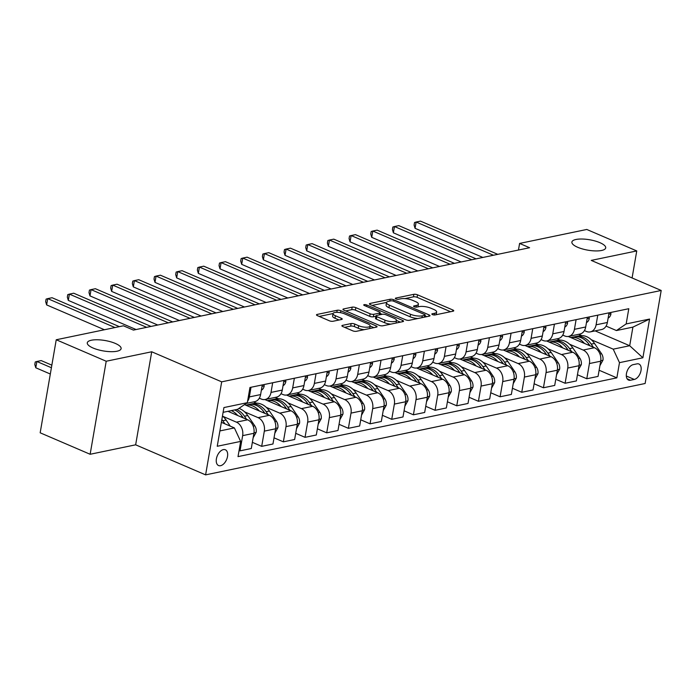 <?xml version="1.0" encoding="UTF-8"?>
<svg xmlns="http://www.w3.org/2000/svg" width="696" height="696" viewBox="0 0 696 696"><rect width="100%" height="100%" fill="white"/><g stroke="black" fill="none" stroke-linecap="round" stroke-linejoin="round"><path stroke-width="1.04" d="M432.46 314.601A1.844 0.566 9.8 0 0 435.026 314.949L453.105 311.19A2.636 0.809 9.8 0 0 453.74 310.79A2.636 0.809 9.8 0 0 452.844 309.99L417.53 294.817A2.636 0.809 9.8 0 0 413.868 294.321L395.789 298.079A1.844 0.566 9.8 0 0 395.345 298.358A1.844 0.566 9.8 0 0 395.963 298.923A1.844 0.566 9.8 0 0 398.53 299.263L400.87 298.775A8.422 2.593 9.8 0 1 412.598 300.341L415.538 301.612A8.422 2.593 9.8 0 1 418.392 304.178A8.422 2.593 9.8 0 1 416.373 305.44L414.033 305.927A1.844 0.566 9.8 0 0 413.589 306.205A1.844 0.566 9.8 0 0 414.216 306.762A1.844 0.566 9.8 0 0 416.782 307.101L419.114 306.623A8.422 2.593 9.8 0 1 430.841 308.189L433.782 309.45A8.422 2.593 9.8 0 1 436.636 312.017A8.422 2.593 9.8 0 1 434.617 313.278L432.277 313.765A1.844 0.566 9.8 0 0 431.833 314.044A1.844 0.566 9.8 0 0 432.46 314.601M115.292 343.415A17.165 5.272 9.8 0 0 97.579 339.77A17.165 5.272 9.8 0 0 87.287 342.806A17.165 5.272 9.8 0 0 93.099 348.035A17.165 5.272 9.8 0 0 110.821 351.68A17.165 5.272 9.8 0 0 121.113 348.644A17.165 5.272 9.8 0 0 115.292 343.415M599.891 242.669A17.165 5.272 9.8 0 0 582.178 239.024A17.165 5.272 9.8 0 0 571.886 242.051A17.165 5.272 9.8 0 0 577.697 247.28A17.165 5.272 9.8 0 0 595.419 250.925A17.165 5.272 9.8 0 0 605.703 247.898A17.165 5.272 9.8 0 0 599.891 242.669M220.571 465.702A8.578 5.02 113.3 0 0 227.131 458.081A8.578 5.02 113.3 0 0 225.347 449.773A8.578 5.02 113.3 0 0 223.346 449.616A8.578 5.02 113.3 0 0 216.778 457.237A8.578 5.02 113.3 0 0 218.57 465.546A8.578 5.02 113.3 0 0 220.571 465.702M342.528 325.363A2.636 0.809 9.8 0 0 341.893 325.754A2.636 0.809 9.8 0 0 342.789 326.555L352.689 330.817A2.636 0.809 9.8 0 0 356.361 331.305L376.44 327.129A2.636 0.809 9.8 0 0 377.067 326.728A2.636 0.809 9.8 0 0 376.179 325.928L340.866 310.755A2.636 0.809 9.8 0 0 337.195 310.268L317.115 314.435A2.636 0.809 9.8 0 0 316.489 314.836A2.636 0.809 9.8 0 0 317.376 315.636L329.347 320.778A2.636 0.809 9.8 0 0 333.01 321.265L341.606 319.481A2.636 0.809 9.8 0 0 342.232 319.09A2.636 0.809 9.8 0 0 341.345 318.281L335.411 315.732A7.038 2.166 9.8 0 1 333.019 313.591A7.038 2.166 9.8 0 1 337.247 312.347A7.038 2.166 9.8 0 1 344.511 313.844L367.766 323.831A7.038 2.166 9.8 0 1 370.15 325.98A7.038 2.166 9.8 0 1 365.922 327.224A7.038 2.166 9.8 0 1 358.657 325.728L354.786 324.058A2.636 0.809 9.8 0 0 351.115 323.57L342.528 325.363L342.354 326.337M151.719 351.776L106.21 361.241L56.237 339.761L40.168 432.799L90.141 454.27L135.65 444.814L205.607 474.872L221.685 381.843L151.719 351.776L135.65 444.814M632.09 277.948L636.753 250.934L591.243 260.4L661.2 290.467L221.685 381.843M636.753 250.934L586.78 229.463L519.599 243.426L518.459 250.038M56.237 339.761L123.427 325.798L133.415 330.095L529.595 247.724L519.599 243.426M405.62 319.812A2.636 0.809 9.8 0 0 409.283 320.299L429.362 316.123A2.636 0.809 9.8 0 0 429.998 315.732A2.636 0.809 9.8 0 0 429.101 314.923L393.788 299.75A2.636 0.809 9.8 0 0 390.125 299.263L370.046 303.439A2.636 0.809 9.8 0 0 369.411 303.83A2.636 0.809 9.8 0 0 370.307 304.63L405.62 319.812M402.906 321.622L382.817 325.798A2.636 0.809 9.8 0 1 379.155 325.31L343.841 310.138A2.636 0.809 9.8 0 1 342.945 309.329A2.636 0.809 9.8 0 1 343.58 308.937L352.176 307.154A2.636 0.809 9.8 0 1 355.839 307.641L370.159 313.792A2.636 0.809 9.8 0 0 373.822 314.288L379.529 313.096A2.636 0.809 9.8 0 0 380.155 312.704A2.636 0.809 9.8 0 0 379.268 311.904L364.356 305.492A1.844 0.566 9.8 0 1 363.73 304.935A1.844 0.566 9.8 0 1 364.834 304.604A1.844 0.566 9.8 0 1 366.74 304.996L402.645 320.43A2.636 0.809 9.8 0 1 403.532 321.23A2.636 0.809 9.8 0 1 402.906 321.622M636.988 363.86L633.177 364.652A8.309 4.863 113.3 0 0 626.818 372.038A8.309 4.863 113.3 0 0 628.549 380.077A8.309 4.863 113.3 0 0 630.48 380.242L634.3 379.442A8.309 4.863 113.3 0 0 640.659 372.055A8.309 4.863 113.3 0 0 638.928 364.017A8.309 4.863 113.3 0 0 636.988 363.86M205.607 474.872L645.131 383.496L661.2 290.467M595.141 330.878L629.689 345.729L632.908 327.12L616.438 330.548L626.165 323.927L628.793 308.711L249.96 387.481L247.332 402.688L237.597 409.309L223.103 412.328M626.165 323.927L649.577 319.064L642.887 357.779L619.483 362.651L613.22 349.157L591.356 339.752M599.117 370.237L616.856 377.858L619.483 362.651M616.856 377.858L238.015 456.62L240.642 441.412L217.239 446.275L223.929 407.56L247.332 402.688M106.21 361.241L90.141 454.27M581.647 335.585L578.672 334.306M613.22 349.157L629.689 345.729L642.887 357.779M219.884 430.928L234.387 427.918L221.371 422.324M239.085 450.451L240.024 450.851L242.652 435.644A10.727 8.056 -101.7 0 0 236.396 422.15L222.92 416.356M240.024 450.851L251.291 448.511L253.918 433.295A10.727 8.056 -101.7 0 0 247.663 419.801L227.931 411.319M252.361 442.334L261.696 446.345L264.323 431.137A10.727 8.056 -101.7 0 0 258.068 417.644L244.592 411.849M261.696 446.345L272.962 444.005L275.59 428.788A10.727 8.056 -101.7 0 0 269.335 415.295L244.496 404.62M274.033 437.827L283.368 441.838L285.995 426.631A10.727 8.056 -101.7 0 0 279.74 413.137L266.264 407.343M256.563 403.175L253.579 401.897M283.368 441.838L294.643 439.498L297.27 424.282A10.727 8.056 -101.7 0 0 291.006 410.797L264.837 399.539M295.704 433.321L305.039 437.332L307.667 422.124A10.727 8.056 -101.7 0 0 301.411 408.63L287.935 402.836M278.235 398.669L275.251 397.39M305.039 437.332L316.315 434.991L318.942 419.784A10.727 8.056 -101.7 0 0 312.678 406.29L286.508 395.041M317.376 428.814L326.711 432.825L329.339 417.617A10.727 8.056 -101.7 0 0 323.083 404.124L309.607 398.329M299.906 394.162L296.922 392.883M326.711 432.825L337.986 430.485L340.614 415.277A10.727 8.056 -101.7 0 0 334.35 401.783L308.18 390.534M339.048 424.308L348.383 428.327L351.01 413.111A10.727 8.056 -101.7 0 0 344.755 399.617L331.287 393.832M321.578 389.656L318.603 388.377M348.383 428.327L359.658 425.978L362.285 410.77A10.727 8.056 -101.7 0 0 356.03 397.277L329.852 386.028M360.719 419.801L370.063 423.82L372.691 408.604A10.727 8.056 -101.7 0 0 366.427 395.111L352.959 389.325M343.25 385.149L340.274 383.87M370.063 423.82L381.33 421.471L383.957 406.264A10.727 8.056 -101.7 0 0 377.702 392.77L351.524 381.521M382.391 415.303L391.735 419.314L394.362 404.098A10.727 8.056 -101.7 0 0 388.098 390.604L374.631 384.818M364.921 380.642L361.946 379.363M391.735 419.314L403.001 416.965L405.629 401.757A10.727 8.056 -101.7 0 0 399.374 388.264L373.195 377.014M404.072 410.797L413.407 414.807L416.034 399.591A10.727 8.056 -101.7 0 0 409.77 386.097L396.302 380.312M386.593 376.136L383.618 374.857M413.407 414.807L424.673 412.458L427.3 397.251A10.727 8.056 -101.7 0 0 421.045 383.757L394.867 372.508M425.743 406.29L435.078 410.301L437.706 395.084A10.727 8.056 -101.7 0 0 431.45 381.591L417.974 375.805M408.274 371.629L405.29 370.35M435.078 410.301L446.345 407.96L448.972 392.744A10.727 8.056 -101.7 0 0 442.717 379.25L416.539 368.001M447.415 401.783L456.75 405.794L459.377 390.578A10.727 8.056 -101.7 0 0 453.122 377.084L439.646 371.299M429.945 367.131L426.961 365.844M456.75 405.794L468.017 403.454L470.644 388.238A10.727 8.056 -101.7 0 0 464.389 374.744L438.21 363.495M469.087 397.277L478.422 401.288L481.049 386.08A10.727 8.056 -101.7 0 0 474.794 372.586L461.317 366.792M451.617 362.625L448.633 361.337M478.422 401.288L489.688 398.947L492.316 383.731A10.727 8.056 -101.7 0 0 486.06 370.237L459.882 358.988M490.758 392.77L500.093 396.781L502.721 381.573A10.727 8.056 -101.7 0 0 496.465 368.08L482.989 362.285M473.289 358.118L470.305 356.839M500.093 396.781L511.36 394.441L513.987 379.224A10.727 8.056 -101.7 0 0 507.732 365.731L481.562 354.481M512.43 388.264L521.765 392.274L524.393 377.067A10.727 8.056 -101.7 0 0 518.137 363.573L504.661 357.779M494.96 353.611L491.976 352.333M521.765 392.274L533.04 389.934L535.668 374.718A10.727 8.056 -101.7 0 0 529.404 361.224L503.234 349.975M534.102 383.757L543.437 387.768L546.064 372.56A10.727 8.056 -101.7 0 0 539.809 359.066L526.333 353.272M516.632 349.105L513.648 347.826M543.437 387.768L554.712 385.427L557.339 370.211A10.727 8.056 -101.7 0 0 551.075 356.717L524.906 345.468M555.773 379.25L565.108 383.261L567.736 368.053A10.727 8.056 -101.7 0 0 561.481 354.56L548.004 348.766M538.304 344.598L535.328 343.319M565.108 383.261L576.384 380.921L579.011 365.713A10.727 8.056 -101.7 0 0 572.747 352.22L546.577 340.97M577.445 374.744L586.78 378.755L589.416 363.547A10.727 8.056 -101.7 0 0 583.152 350.053L569.685 344.259M559.976 340.092L557 338.813M586.78 378.755L598.055 376.414L600.683 361.207A10.727 8.056 -101.7 0 0 594.428 347.713L568.249 336.464M606.077 326.102L616.438 330.548M584.405 330.6L586.371 331.444A10.727 8.056 -101.7 0 0 590.286 331.888A10.727 8.056 -101.7 0 0 596.098 324.823L597.768 315.166M562.733 335.107L564.7 335.95A10.727 8.056 -101.7 0 0 568.615 336.394A10.727 8.056 -101.7 0 0 574.426 329.33L576.097 319.673M541.062 339.613L543.019 340.457A10.727 8.056 -101.7 0 0 546.943 340.901A10.727 8.056 -101.7 0 0 552.755 333.836L554.425 324.179M519.39 344.12L521.347 344.964A10.727 8.056 -101.7 0 0 525.271 345.407A10.727 8.056 -101.7 0 0 531.083 338.343L532.753 328.686M497.718 348.626L499.676 349.47A10.727 8.056 -101.7 0 0 503.6 349.914A10.727 8.056 -101.7 0 0 509.411 342.85L511.082 333.193M476.047 353.133L478.004 353.977A10.727 8.056 -101.7 0 0 481.928 354.421A10.727 8.056 -101.7 0 0 487.739 347.356L489.41 337.699M454.375 357.64L456.332 358.483A10.727 8.056 -101.7 0 0 460.256 358.927A10.727 8.056 -101.7 0 0 466.068 351.863L467.729 342.197M432.703 362.146L434.661 362.99A10.727 8.056 -101.7 0 0 438.584 363.434A10.727 8.056 -101.7 0 0 444.396 356.369L446.058 346.704M411.023 366.653L412.989 367.497A10.727 8.056 -101.7 0 0 416.904 367.94A10.727 8.056 -101.7 0 0 422.724 360.876L424.386 351.21M389.351 371.159L391.317 372.003A10.727 8.056 -101.7 0 0 395.232 372.447A10.727 8.056 -101.7 0 0 401.044 365.374L402.714 355.717M367.679 375.666L369.646 376.501A10.727 8.056 -101.7 0 0 373.561 376.945A10.727 8.056 -101.7 0 0 379.372 369.88L381.043 360.224M346.008 380.173L347.974 381.008A10.727 8.056 -101.7 0 0 351.889 381.452A10.727 8.056 -101.7 0 0 357.7 374.387L359.371 364.73M324.336 384.671L326.293 385.514A10.727 8.056 -101.7 0 0 330.217 385.958A10.727 8.056 -101.7 0 0 336.029 378.894L337.699 369.237M302.664 389.177L304.622 390.021A10.727 8.056 -101.7 0 0 308.546 390.465A10.727 8.056 -101.7 0 0 314.357 383.4L316.027 373.743M280.993 393.684L282.95 394.528A10.727 8.056 -101.7 0 0 286.874 394.971A10.727 8.056 -101.7 0 0 292.685 387.907L294.356 378.25M259.321 398.19L261.278 399.034A10.727 8.056 -101.7 0 0 265.202 399.478A10.727 8.056 -101.7 0 0 271.014 392.413L272.684 382.756M569.284 336.255L569.18 336.864M590.286 331.888L601.562 329.547A10.727 8.056 -101.7 0 0 607.373 322.483L609.035 312.826M547.613 340.762L547.508 341.371M568.615 336.394L579.89 334.054A10.727 8.056 -101.7 0 0 585.701 326.99L587.363 317.332M546.943 340.901L558.209 338.56A10.727 8.056 -101.7 0 0 564.021 331.496L565.691 321.83M525.941 345.268L525.837 345.877M525.271 345.407L536.538 343.067A10.727 8.056 -101.7 0 0 542.349 336.003L544.02 326.337M504.269 349.775L504.165 350.375M503.6 349.914L514.866 347.574A10.727 8.056 -101.7 0 0 520.678 340.509L522.348 330.844M482.598 354.281L482.493 354.882M481.928 354.421L493.194 352.08A10.727 8.056 -101.7 0 0 499.006 345.007L500.676 335.35M460.926 358.788L460.822 359.388M460.256 358.927L471.523 356.578A10.727 8.056 -101.7 0 0 477.334 349.514L479.005 339.857M439.246 363.295L439.141 363.895M438.584 363.434L449.851 361.085A10.727 8.056 -101.7 0 0 455.663 354.02L457.333 344.363M417.574 367.801L417.47 368.401M416.904 367.94L428.179 365.591A10.727 8.056 -101.7 0 0 433.991 358.527L435.661 348.87M395.902 372.308L395.798 372.908M395.232 372.447L406.507 370.098A10.727 8.056 -101.7 0 0 412.319 363.034L413.99 353.377M374.231 376.806L374.126 377.415M373.561 376.945L384.836 374.605A10.727 8.056 -101.7 0 0 390.647 367.54L392.309 357.883M352.559 381.312L352.454 381.921M351.889 381.452L363.164 379.111A10.727 8.056 -101.7 0 0 368.976 372.047L370.637 362.39M330.887 385.819L330.783 386.428M330.217 385.958L341.484 383.618A10.727 8.056 -101.7 0 0 347.295 376.553L348.966 366.896M309.215 390.325L309.111 390.935M308.546 390.465L319.812 388.124A10.727 8.056 -101.7 0 0 325.624 381.06L327.294 371.403M287.544 394.832L287.439 395.441M286.874 394.971L298.14 392.631A10.727 8.056 -101.7 0 0 303.952 385.567L305.622 375.901M265.872 399.339L265.768 399.948M265.202 399.478L276.469 397.138A10.727 8.056 -101.7 0 0 282.28 390.073L283.951 380.407M246.262 403.419L254.797 401.644A10.727 8.056 -101.7 0 0 260.608 394.58L262.279 384.914M247.585 401.253A10.727 8.056 -101.7 0 0 249.342 396.92L251.012 387.263M234.387 427.918L240.642 441.412M632.908 327.12L649.577 319.064M436.148 314.714A8.422 2.593 9.8 0 0 436.201 314.531L436.636 312.017M417.905 306.875A8.422 2.593 9.8 0 0 417.957 306.692L418.392 304.178M450.573 311.712L417.095 297.331A2.636 0.809 9.8 0 0 413.433 296.835L404.95 298.601M386.567 302.421L372.142 305.422M426.831 316.654L425.047 315.88M424.743 315.332A1.844 0.566 9.8 0 0 425.186 315.053A1.844 0.566 9.8 0 0 424.569 314.496L393.562 301.168A1.844 0.566 9.8 0 0 391.004 300.829L388.533 301.342A8.422 2.593 9.8 0 0 386.515 302.603A8.422 2.593 9.8 0 0 389.368 305.17L410.553 314.279A8.422 2.593 9.8 0 0 422.281 315.845L424.743 315.332L424.43 317.15M386.515 302.603L386.08 305.118A8.422 2.593 9.8 0 0 388.933 307.684L389.368 305.17M417.765 318.533A8.422 2.593 9.8 0 1 410.118 316.793L388.933 307.684M345.677 310.921L351.741 309.668L352.176 307.154M375.866 316.28L373.387 316.802A2.636 0.809 9.8 0 1 369.724 316.306L355.404 310.155A2.636 0.809 9.8 0 0 351.741 309.668M380.033 313.418L382.121 314.314M396.502 320.491L400.365 322.152M385.027 320.186A7.038 2.166 9.8 0 0 392.292 321.674A7.038 2.166 9.8 0 0 396.511 320.43A7.038 2.166 9.8 0 0 394.127 318.29L385.941 314.766A2.636 0.809 9.8 0 0 382.269 314.279L376.571 315.462A2.636 0.809 9.8 0 0 375.944 315.862A2.636 0.809 9.8 0 0 376.832 316.663L385.027 320.186L384.592 322.7A7.038 2.166 9.8 0 0 390.813 324.136M396.05 323.048A7.038 2.166 9.8 0 0 396.076 322.944L396.511 320.43M375.944 315.862L375.509 318.376A2.636 0.809 9.8 0 0 376.397 319.177L376.832 316.663M384.592 322.7L376.397 319.177M364.234 329.669A7.038 2.166 9.8 0 1 358.223 328.242L354.351 326.572A2.636 0.809 9.8 0 0 350.688 326.085L344.624 327.346M369.707 328.529A7.038 2.166 9.8 0 0 369.715 328.495L370.15 325.98M333.019 313.591L332.592 316.106A7.038 2.166 9.8 0 0 334.976 318.246L335.411 315.732M339.065 320.012L334.976 318.246M333.027 313.557L319.22 316.428M373.9 327.651L370.142 326.032M599.917 365.644L602.971 360.154A7.108 5.333 -101.7 0 0 601.518 353.681L594.514 343.433A20.515 15.399 -101.7 0 0 579.176 335.829L575.879 336.516A20.515 15.399 -101.7 0 0 574.852 336.777M584.483 343.433A20.515 15.399 -101.7 0 0 570.824 337.569L573.8 336.942A20.515 15.399 78.3 0 1 589.138 344.555L589.999 345.808M593.366 347.252L591.226 344.12A20.515 15.399 -101.7 0 0 575.879 336.516M610.697 312.478L610.957 313.896A7.108 5.333 78.3 0 1 608.13 318.098M493.438 255.241L416.147 222.024L420.48 221.128L497.77 254.336M482.85 257.442L415.06 228.314L416.147 222.024L414.529 222.529L414.094 225.043L415.06 228.314M578.245 370.15L581.299 364.66A7.108 5.333 -101.7 0 0 579.846 358.188L572.843 347.939A20.515 15.399 -101.7 0 0 557.505 340.335L554.207 341.023A20.515 15.399 -101.7 0 0 553.181 341.284M562.812 347.939A20.515 15.399 -101.7 0 0 549.153 342.075L552.128 341.449A20.515 15.399 78.3 0 1 567.466 349.061L568.327 350.314M571.694 351.758L569.545 348.626A20.515 15.399 -101.7 0 0 554.207 341.023M556.574 374.657L559.627 369.167A7.108 5.333 -101.7 0 0 558.175 362.694L551.171 352.446A20.515 15.399 -101.7 0 0 535.833 344.842L532.536 345.529A20.515 15.399 -101.7 0 0 531.509 345.79M541.14 352.446A20.515 15.399 -101.7 0 0 527.481 346.582L530.456 345.955A20.515 15.399 78.3 0 1 545.794 353.559L546.656 354.821M550.023 356.265L547.874 353.133A20.515 15.399 -101.7 0 0 532.536 345.529M534.893 379.155L537.956 373.674A7.108 5.333 -101.7 0 0 536.503 367.201L529.499 356.952A20.515 15.399 -101.7 0 0 514.161 349.349L510.864 350.036A20.515 15.399 -101.7 0 0 509.837 350.297M519.46 356.952A20.515 15.399 -101.7 0 0 505.809 351.089L508.785 350.462A20.515 15.399 78.3 0 1 524.123 358.066L524.984 359.327M528.342 360.772L526.202 357.64A20.515 15.399 -101.7 0 0 510.864 350.036M589.025 316.985L589.286 318.403A7.108 5.333 78.3 0 1 586.458 322.605M471.766 259.747L394.475 226.531L398.808 225.635L476.099 258.842M461.17 261.948L393.388 232.821L394.475 226.531L392.849 227.026L392.422 229.55L393.388 232.821M567.353 321.491L567.614 322.9A7.108 5.333 78.3 0 1 564.778 327.111M450.095 264.254L372.804 231.037L377.136 230.141L454.427 263.349M439.498 266.455L371.716 237.327L372.804 231.037L371.177 231.533L370.742 234.047L371.716 237.327M545.681 325.998L545.942 327.407A7.108 5.333 78.3 0 1 543.106 331.618M428.414 268.76L351.132 235.544L355.465 234.639L432.755 267.856M417.826 270.962L350.045 241.834L351.132 235.544L349.505 236.04L349.07 238.554L350.045 241.834M513.222 383.661L516.275 378.18A7.108 5.333 -101.7 0 0 514.831 371.707L507.828 361.459A20.515 15.399 -101.7 0 0 492.481 353.855L489.192 354.534A20.515 15.399 -101.7 0 0 488.157 354.803M497.788 361.459A20.515 15.399 -101.7 0 0 484.138 355.595M506.671 365.278L504.53 362.146A20.515 15.399 -101.7 0 0 489.192 354.534M484.129 355.586L487.113 354.969A20.515 15.399 78.3 0 1 502.451 362.572L503.312 363.834M524.01 330.504L524.271 331.914A7.108 5.333 78.3 0 1 521.435 336.125M406.742 273.267L329.46 240.05L333.793 239.146L411.084 272.362M396.155 275.468L328.373 246.332L329.46 240.05L327.833 240.546L327.398 243.061L328.373 246.332M491.55 388.168L494.604 382.687A7.108 5.333 -101.7 0 0 493.16 376.214L486.156 365.965A20.515 15.399 -101.7 0 0 470.809 358.362L467.521 359.04A20.515 15.399 -101.7 0 0 466.485 359.31M476.116 365.965A20.515 15.399 -101.7 0 0 462.466 360.102L465.441 359.475A20.515 15.399 78.3 0 1 480.779 367.079L481.641 368.341M484.999 369.785L482.859 366.653A20.515 15.399 -101.7 0 0 467.521 359.04M469.878 392.675L472.932 387.194A7.108 5.333 -101.7 0 0 471.488 380.721L464.484 370.472A20.515 15.399 -101.7 0 0 449.137 362.868L445.849 363.547A20.515 15.399 -101.7 0 0 444.814 363.817M454.445 370.472A20.515 15.399 -101.7 0 0 440.794 364.608L443.77 363.982A20.515 15.399 78.3 0 1 459.108 371.586L459.969 372.847M463.327 374.291L461.187 371.151A20.515 15.399 -101.7 0 0 445.849 363.547M448.207 397.181L451.26 391.7A7.108 5.333 -101.7 0 0 449.807 385.227L442.813 374.979A20.515 15.399 -101.7 0 0 427.466 367.366L424.177 368.053A20.515 15.399 -101.7 0 0 423.142 368.323M432.773 374.979A20.515 15.399 -101.7 0 0 419.123 369.115L422.089 368.488A20.515 15.399 78.3 0 1 437.436 376.092L438.289 377.354M441.655 378.798L439.515 375.657A20.515 15.399 -101.7 0 0 424.177 368.053M426.535 401.688L429.589 396.207A7.108 5.333 -101.7 0 0 428.136 389.734L421.132 379.485A20.515 15.399 -101.7 0 0 405.794 371.873L402.497 372.56A20.515 15.399 -101.7 0 0 401.47 372.821M411.101 379.485A20.515 15.399 -101.7 0 0 397.451 373.613L400.418 372.995A20.515 15.399 78.3 0 1 415.764 380.599L416.617 381.852M419.984 383.305L417.844 380.164A20.515 15.399 -101.7 0 0 402.497 372.56M404.863 406.194L407.917 400.713A7.108 5.333 -101.7 0 0 406.464 394.24L399.46 383.983A20.515 15.399 -101.7 0 0 384.122 376.379L380.825 377.067A20.515 15.399 -101.7 0 0 379.798 377.328M389.429 383.992A20.515 15.399 -101.7 0 0 375.779 378.119M398.312 387.811L396.172 384.671A20.515 15.399 -101.7 0 0 380.825 377.067M375.77 378.119L378.746 377.502A20.515 15.399 78.3 0 1 394.093 385.106L394.945 386.358M502.338 335.011L502.599 336.42A7.108 5.333 78.3 0 1 499.763 340.631M385.071 277.774L307.789 244.557L312.121 243.652L389.403 276.869M374.483 279.975L306.701 250.838L307.789 244.557L306.162 245.053L305.727 247.567L306.701 250.838M480.666 339.509L480.927 340.927A7.108 5.333 78.3 0 1 478.091 345.138M363.399 282.28L286.117 249.064L290.45 248.159L367.732 281.375M352.811 284.481L285.029 255.345L286.117 249.064L284.49 249.56L284.055 252.074L285.029 255.345M458.995 344.015L459.256 345.433A7.108 5.333 78.3 0 1 456.419 349.644M341.727 286.778L264.445 253.57L268.778 252.665L346.06 285.882M331.139 288.988L263.358 259.852L264.445 253.57L262.818 254.066L262.383 256.58L263.358 259.852M437.323 348.522L437.584 349.94A7.108 5.333 78.3 0 1 434.748 354.151M320.056 291.285L242.765 258.077L247.106 257.172L324.388 290.389M309.468 293.486L241.686 264.358L242.765 258.077L241.147 258.573L240.712 261.087L241.686 264.358M415.642 353.029L415.904 354.447A7.108 5.333 78.3 0 1 413.076 358.657M298.384 295.791L221.093 262.583L225.434 261.679L302.716 294.895M287.796 297.992L220.014 268.865L221.093 262.583L219.475 263.079L219.04 265.594L220.014 268.865M383.191 410.701L386.245 405.22A7.108 5.333 -101.7 0 0 384.792 398.747L377.789 388.49A20.515 15.399 -101.7 0 0 362.451 380.886L359.153 381.573A20.515 15.399 -101.7 0 0 358.127 381.834M367.758 388.499A20.515 15.399 -101.7 0 0 354.099 382.626L357.074 382.008A20.515 15.399 78.3 0 1 372.412 389.612L373.274 390.865M376.64 392.309L374.5 389.177A20.515 15.399 -101.7 0 0 359.153 381.573M393.971 357.535L394.232 358.953A7.108 5.333 78.3 0 1 391.404 363.164M276.712 300.298L199.421 267.081L203.754 266.185L281.045 299.402M266.124 302.499L198.334 273.371L199.421 267.081L197.803 267.586L197.368 270.1L198.334 273.371M361.52 415.207L364.574 409.718A7.108 5.333 -101.7 0 0 363.121 403.245L356.117 392.996A20.515 15.399 -101.7 0 0 340.779 385.393L337.482 386.08A20.515 15.399 -101.7 0 0 336.455 386.341M346.086 393.005A20.515 15.399 -101.7 0 0 332.427 387.133L335.402 386.515A20.515 15.399 78.3 0 1 350.74 394.119L351.602 395.371M354.969 396.816L352.829 393.684A20.515 15.399 -101.7 0 0 337.482 386.08M372.299 362.042L372.56 363.46A7.108 5.333 78.3 0 1 369.733 367.662M255.04 304.805L177.75 271.588L182.082 270.692L259.373 303.908M244.444 307.006L176.662 277.878L177.75 271.588L176.131 272.092L175.696 274.607L176.662 277.878M339.848 419.714L342.902 414.224A7.108 5.333 -101.7 0 0 341.449 407.752L334.445 397.503A20.515 15.399 -101.7 0 0 319.107 389.899L315.81 390.587A20.515 15.399 -101.7 0 0 314.783 390.848M324.414 397.512A20.515 15.399 -101.7 0 0 310.755 391.639L313.731 391.022A20.515 15.399 78.3 0 1 329.069 398.625L329.93 399.878M333.297 401.322L331.148 398.19A20.515 15.399 -101.7 0 0 315.81 390.587M350.627 366.548L350.888 367.966A7.108 5.333 78.3 0 1 348.052 372.169M233.369 309.311L156.078 276.095L160.411 275.198L237.701 308.406M222.772 311.512L154.99 282.385L156.078 276.095L154.451 276.599L154.016 279.113L154.99 282.385M318.176 424.221L321.23 418.731A7.108 5.333 -101.7 0 0 319.777 412.258L312.774 402.01A20.515 15.399 -101.7 0 0 297.436 394.406L294.138 395.093A20.515 15.399 -101.7 0 0 293.112 395.354M302.734 402.01A20.515 15.399 -101.7 0 0 289.084 396.146M311.625 405.829L309.476 402.697A20.515 15.399 -101.7 0 0 294.138 395.093M289.075 396.146L292.059 395.519A20.515 15.399 78.3 0 1 307.397 403.132L308.258 404.385M328.956 371.055L329.217 372.473A7.108 5.333 78.3 0 1 326.38 376.675M211.688 313.818L134.406 280.601L138.739 279.705L216.03 312.913M201.101 316.019L133.319 286.891L134.406 280.601L132.779 281.106L132.344 283.62L133.319 286.891M296.496 428.727L299.55 423.238A7.108 5.333 -101.7 0 0 298.106 416.765L291.102 406.516A20.515 15.399 -101.7 0 0 275.764 398.912L272.467 399.6A20.515 15.399 -101.7 0 0 271.431 399.861M281.062 406.516A20.515 15.399 -101.7 0 0 267.412 400.652L270.387 400.026A20.515 15.399 78.3 0 1 285.725 407.639L286.587 408.891M289.945 410.335L287.805 407.204A20.515 15.399 -101.7 0 0 272.467 399.6M307.284 375.562L307.545 376.971A7.108 5.333 78.3 0 1 304.709 381.182M190.017 318.324L112.735 285.108L117.067 284.212L194.358 317.42M179.429 320.525L111.647 291.398L112.735 285.108L111.108 285.604L110.673 288.118L111.647 291.398M274.824 433.225L277.878 427.744A7.108 5.333 -101.7 0 0 276.434 421.271L269.43 411.023A20.515 15.399 -101.7 0 0 254.084 403.419L250.795 404.106A20.515 15.399 -101.7 0 0 249.76 404.367M259.39 411.023A20.515 15.399 -101.7 0 0 245.74 405.159L248.716 404.533A20.515 15.399 78.3 0 1 264.054 412.136L264.915 413.398M268.273 414.842L266.133 411.71A20.515 15.399 -101.7 0 0 250.795 404.106M285.612 380.068L285.873 381.478A7.108 5.333 78.3 0 1 283.037 385.688M168.345 322.831L91.063 289.614L95.395 288.709L172.678 321.926M157.757 325.032L89.975 295.904L91.063 289.614L89.436 290.11L89.001 292.625L89.975 295.904M263.941 384.575L264.202 385.984A7.108 5.333 78.3 0 1 261.365 390.195M146.673 327.337L69.391 294.121L73.724 293.216L151.006 326.433M136.085 329.539L68.304 300.402L69.391 294.121L67.764 294.617L67.329 297.131L68.304 300.402M253.153 437.732L256.206 432.251A7.108 5.333 -101.7 0 0 254.762 425.778L247.759 415.529A20.515 15.399 -101.7 0 0 238.945 408.395M237.719 415.529A20.515 15.399 -101.7 0 0 231.333 410.614M246.601 419.349L244.461 416.217A20.515 15.399 -101.7 0 0 236.71 409.5M234.63 409.927A20.515 15.399 78.3 0 1 242.382 416.643L243.243 417.905M230.254 426.143L226.087 420.036A20.515 15.399 -101.7 0 0 222.476 415.964M224.93 423.855L222.79 420.723A20.515 15.399 -101.7 0 0 221.867 419.462M51.852 365.165L41.194 360.589L36.862 361.485L35.774 367.775L50.321 374.022M35.774 367.775L34.8 364.495L35.235 361.981L36.862 361.485L51.408 367.74M115.005 327.546L47.72 298.627L52.052 297.723L119.347 326.642M104.417 329.747L46.632 304.909L47.72 298.627L46.093 299.123L45.658 301.638L46.632 304.909M236.396 422.15L247.663 419.801M258.068 417.644L269.335 415.295M279.74 413.137L291.006 410.797M301.411 408.63L312.678 406.29M323.083 404.124L334.35 401.783M344.755 399.617L356.03 397.277M366.427 395.111L377.702 392.77M388.098 390.604L399.374 388.264M409.77 386.097L421.045 383.757M431.45 381.591L442.717 379.25M453.122 377.084L464.389 374.744M474.794 372.586L486.06 370.237M496.465 368.08L507.732 365.731M518.137 363.573L529.404 361.224M539.809 359.066L551.075 356.717M561.481 354.56L572.747 352.22M583.152 350.053L594.428 347.713M596.098 324.823L607.373 322.483M589.416 363.547L600.683 361.207M567.736 368.053L579.011 365.713M574.426 329.33L585.701 326.99M546.064 372.56L557.339 370.211M552.755 333.836L564.021 331.496M524.393 377.067L535.668 374.718M531.083 338.343L542.349 336.003M502.721 381.573L513.987 379.224M509.411 342.85L520.678 340.509M481.049 386.08L492.316 383.731M487.739 347.356L499.006 345.007M459.377 390.578L470.644 388.238M466.068 351.863L477.334 349.514M437.706 395.084L448.972 392.744M444.396 356.369L455.663 354.02M416.034 399.591L427.3 397.251M422.724 360.876L433.991 358.527M394.362 404.098L405.629 401.757M401.044 365.374L412.319 363.034M372.691 408.604L383.957 406.264M379.372 369.88L390.647 367.54M351.01 413.111L362.285 410.77M357.7 374.387L368.976 372.047M329.339 417.617L340.614 415.277M336.029 378.894L347.295 376.553M307.667 422.124L318.942 419.784M314.357 383.4L325.624 381.06M285.995 426.631L297.27 424.282M292.685 387.907L303.952 385.567M264.323 431.137L275.59 428.788M271.014 392.413L282.28 390.073M242.652 435.644L253.918 433.295M249.342 396.92L260.608 394.58M626.304 376.014L634.3 379.442M627.096 378.781L630.48 380.242M434.321 314.992L434.617 313.278M413.911 306.614L414.033 305.927M416.077 307.154L416.373 305.44M395.667 298.767L395.789 298.079M413.433 296.835L413.868 294.321M417.095 297.331L417.53 294.817M452.626 311.286L452.844 309.99M432.155 314.453L432.277 313.765M369.872 304.413L370.046 303.439M389.812 301.081L390.125 299.263M393.545 301.168L393.788 299.75M428.884 316.228L429.101 314.923M410.118 316.793L410.553 314.279M421.967 317.663L422.281 315.845M343.415 309.92L343.58 308.937M355.404 310.155L355.839 307.641M369.724 316.306L370.159 313.792M373.387 316.802L373.822 314.288M379.216 314.914L379.529 313.096M366.496 306.414L366.74 304.996M402.418 321.726L402.645 320.43M350.688 326.085L351.115 323.57M354.351 326.572L354.786 324.058M358.223 328.242L358.657 325.728M341.118 319.586L341.345 318.281M316.95 315.418L317.115 314.435M336.838 312.339L337.195 310.268M340.527 312.687L340.866 310.755M375.953 327.224L376.179 325.928M600.752 360.737L602.901 360.293M591.226 344.12L594.514 343.433M587.746 344.842L589.138 344.555M599.961 354.012L601.518 353.681M610.94 313.774L608.8 314.218M579.081 365.243L581.23 364.8M569.545 348.626L572.843 347.939M566.074 349.349L567.466 349.061M578.28 358.518L579.846 358.188M557.409 369.75L559.558 369.306M547.874 353.133L551.171 352.446M544.403 353.855L545.794 353.559M556.609 363.025L558.175 362.694M535.737 374.257L537.886 373.813M526.202 357.64L529.499 356.952M522.731 358.362L524.123 358.066M534.937 367.523L536.503 367.201M589.268 318.281L587.128 318.725M567.597 322.787L565.448 323.231M545.925 327.294L543.776 327.738M514.066 378.763L516.215 378.32M504.53 362.146L507.828 361.459M501.059 362.868L502.451 362.572M513.265 372.029L514.831 371.707M524.253 331.801L522.104 332.244M492.394 383.27L494.543 382.817M482.859 366.653L486.156 365.965M479.387 367.375L480.779 367.079M491.593 376.536L493.16 376.214M470.713 387.776L472.871 387.324M461.187 371.151L464.484 370.472M457.716 371.873L459.108 371.586M469.922 381.043L471.488 380.721M449.042 392.283L451.199 391.831M439.515 375.657L442.813 374.979M436.044 376.379L437.436 376.092M448.25 385.549L449.807 385.227M427.37 396.79L429.528 396.337M417.844 380.164L421.132 379.485M414.372 380.886L415.764 380.599M426.578 390.056L428.136 389.734M405.698 401.296L407.856 400.844M396.172 384.671L399.46 383.983M392.701 385.393L394.093 385.106M404.907 394.562L406.464 394.24M502.573 336.307L500.433 336.751M480.901 340.814L478.761 341.257M459.23 345.32L457.089 345.764M437.558 349.827L435.418 350.271M415.886 354.334L413.746 354.777M384.027 405.803L386.176 405.35M374.5 389.177L377.789 388.49M371.02 389.899L372.412 389.612M383.235 399.069L384.792 398.747M394.214 358.832L392.074 359.284M362.355 410.301L364.504 409.857M352.829 393.684L356.117 392.996M349.349 394.406L350.74 394.119M361.555 403.576L363.121 403.245M372.543 363.338L370.402 363.79M340.683 414.807L342.832 414.364M331.148 398.19L334.445 397.503M327.677 398.912L329.069 398.625M339.883 408.082L341.449 407.752M350.871 367.845L348.722 368.288M319.012 419.314L321.16 418.87M309.476 402.697L312.774 402.01M306.005 403.419L307.397 403.132M318.211 412.589L319.777 412.258M329.199 372.351L327.05 372.795M297.34 423.82L299.489 423.377M287.805 407.204L291.102 406.516M284.333 407.926L285.725 407.639M296.54 417.095L298.106 416.765M307.528 376.858L305.379 377.302M275.668 428.327L277.817 427.883M266.133 411.71L269.43 411.023M262.662 412.432L264.054 412.136M274.868 421.602L276.434 421.271M285.856 381.365L283.707 381.808M264.175 385.871L262.035 386.315M253.988 432.834L256.145 432.39M244.461 416.217L247.759 415.529M240.99 416.939L242.382 416.643M253.196 426.1L254.762 425.778M222.79 420.723L226.087 420.036M424.838 317.063L425.186 315.053M379.798 314.792L380.155 312.704"/></g></svg>
